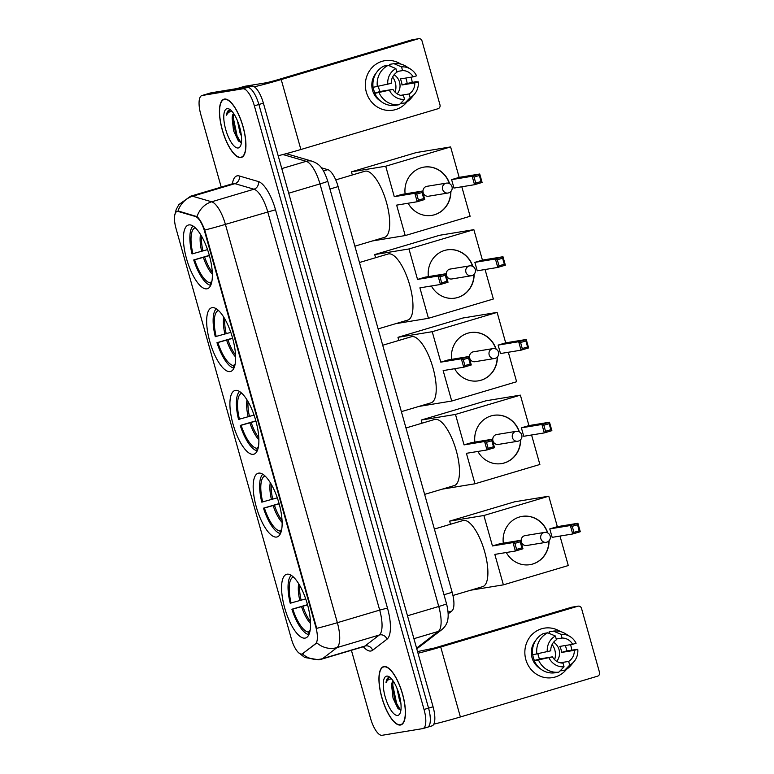 <?xml version="1.0" encoding="UTF-8"?>
<svg xmlns="http://www.w3.org/2000/svg" width="774" height="774" viewBox="0 0 774 774"><rect width="100%" height="100%" fill="white"/><g stroke="black" fill="none" stroke-linecap="round" stroke-linejoin="round"><path stroke-width="1.16" d="M206.871 288.837A33.224 11.417 -106.6 0 0 207.355 288.721A33.224 11.417 -106.6 0 0 209.038 254.317A33.224 11.417 -106.6 0 0 188.904 224.915A33.224 11.417 -106.6 0 0 188.411 225.021A33.224 11.417 -106.6 0 0 186.737 259.435A33.224 11.417 -106.6 0 0 206.871 288.837M276.637 537.05A33.224 11.417 -106.6 0 0 277.121 536.933A33.224 11.417 -106.6 0 0 278.804 502.529A33.224 11.417 -106.6 0 0 258.671 473.127A33.224 11.417 -106.6 0 0 258.187 473.233A33.224 11.417 -106.6 0 0 256.504 507.647A33.224 11.417 -106.6 0 0 276.637 537.05M253.379 454.309A33.224 11.417 -106.6 0 0 253.862 454.203A33.224 11.417 -106.6 0 0 255.546 419.789A33.224 11.417 -106.6 0 0 235.412 390.386A33.224 11.417 -106.6 0 0 234.928 390.502A33.224 11.417 -106.6 0 0 233.245 424.907A33.224 11.417 -106.6 0 0 253.379 454.309M230.12 371.568A33.224 11.417 -106.6 0 0 230.613 371.462A33.224 11.417 -106.6 0 0 232.287 337.048A33.224 11.417 -106.6 0 0 212.153 307.646A33.224 11.417 -106.6 0 0 211.67 307.762A33.224 11.417 -106.6 0 0 209.986 342.166A33.224 11.417 -106.6 0 0 230.12 371.568M305.043 638.115A33.224 11.417 -106.6 0 0 305.537 638.008A33.224 11.417 -106.6 0 0 307.21 603.594A33.224 11.417 -106.6 0 0 287.077 574.192A33.224 11.417 -106.6 0 0 286.593 574.308A33.224 11.417 -106.6 0 0 284.909 608.712A33.224 11.417 -106.6 0 0 305.043 638.115M301.686 654.059A16.931 5.815 -106.6 0 0 301.937 654.001A16.931 5.815 -106.6 0 0 302.624 653.643L315.521 643.745A16.931 5.815 -106.6 0 0 315.792 626.93L204.704 231.745A16.931 5.815 -106.6 0 0 195.425 216.497L178.339 211.515A16.931 5.815 -106.6 0 0 177.023 211.486A16.931 5.815 -106.6 0 0 176.066 228.659L291.334 638.724A16.931 5.815 -106.6 0 0 301.686 654.059M321.345 167.774L327.808 169.661A18.808 6.463 73.4 0 1 338.122 186.602L452.161 592.304A18.808 6.463 73.4 0 1 451.861 610.986L448.175 613.821M400.41 725.025A30.409 10.449 -106.6 0 0 400.855 724.928A30.409 10.449 -106.6 0 0 402.393 693.436A30.409 10.449 -106.6 0 0 383.972 666.53A30.409 10.449 -106.6 0 0 383.527 666.637A30.409 10.449 -106.6 0 0 381.988 698.119A30.409 10.449 -106.6 0 0 400.41 725.025M240.907 157.567A30.409 10.449 -106.6 0 0 241.353 157.461A30.409 10.449 -106.6 0 0 242.881 125.978A30.409 10.449 -106.6 0 0 224.46 99.072A30.409 10.449 -106.6 0 0 224.015 99.178A30.409 10.449 -106.6 0 0 222.477 130.661A30.409 10.449 -106.6 0 0 240.907 157.567M177.023 211.486L179.162 211.263L197.031 216.652C199.537 218.8 202.111 223.26 204.752 230.033A21.943 0.9 -15.7 0 0 225.408 224.383L337.358 622.693A25.078 8.62 73.4 0 1 336.961 647.606A21.943 20.434 -127.5 0 1 316.847 642.904L302.363 653.856M431.728 725.935A18.808 6.463 -106.6 0 0 432.008 725.877A18.808 6.463 -106.6 0 0 433.072 706.797L263.392 103.155A18.808 6.463 -106.6 0 0 251.879 86.117L211.205 92.793L206.687 94.128A18.808 6.463 -106.6 0 0 206.406 94.196A18.808 6.463 -106.6 0 1 206.687 94.128L247.37 87.452L206.687 94.128L202.169 95.473A18.808 6.463 -106.6 0 0 201.898 95.541A18.808 6.463 -106.6 0 0 200.834 114.62L221.209 187.115M263.392 103.155L258.874 104.49A18.808 6.463 -106.6 0 0 247.37 87.452A18.808 6.463 -106.6 0 1 258.874 104.49L428.554 708.133L258.874 104.49L254.365 105.835A18.808 6.463 -106.6 0 0 242.852 88.797L202.169 95.473M427.219 727.279A18.808 6.463 -106.6 0 0 427.49 727.221A18.808 6.463 -106.6 0 0 428.554 708.133A18.808 6.463 -106.6 0 1 427.49 727.221A18.808 6.463 -106.6 0 1 427.219 727.279M204.752 230.033L316.711 628.343A21.943 0.9 164.3 0 0 337.358 622.693L379.686 610.106L267.727 211.795A25.078 8.62 -106.6 0 0 253.978 189.204L234.938 183.651A25.078 8.62 -106.6 0 0 233.351 183.535A25.078 8.62 -106.6 0 0 232.984 183.612L233.748 183.399M351.406 650.295L370.514 718.262A18.808 6.463 -106.6 0 0 382.017 735.3L422.701 728.624A18.808 6.463 -106.6 0 0 422.972 728.557A18.808 6.463 -106.6 0 0 424.036 709.477L254.365 105.835M211.205 92.793A18.808 6.463 -106.6 0 0 210.925 92.851L201.898 95.541M384.049 666.83A30.089 10.343 -106.6 0 0 383.614 666.936A30.089 10.343 -106.6 0 0 382.095 698.1A30.089 10.343 -106.6 0 0 400.322 724.725A30.089 10.343 -106.6 0 0 400.768 724.628A30.089 10.343 -106.6 0 0 402.287 693.465A30.089 10.343 -106.6 0 0 384.049 666.83M400.884 703.353L399.529 700.422L396.927 688.134M393.105 680.907A14.164 4.867 -106.6 0 0 391.663 685.774L393.318 681.217M389.332 677.453L388.683 677.54M397.71 715.437A20.434 7.024 -106.6 0 0 400.071 713.28A20.434 7.024 -106.6 0 0 398.92 693.775A20.434 7.024 -106.6 0 0 389.235 676.815A20.434 7.024 -106.6 0 0 386.661 676.118A20.434 7.024 -106.6 0 0 385.21 696.929A20.434 7.024 -106.6 0 0 397.71 715.437M388.954 677.482C387.387 677.792 386.41 679.504 386.033 682.629C387.358 679.998 389.187 678.788 391.528 679.001M391.663 685.774L393.037 698.158L397.768 708.152L400.516 709.981M386.033 682.629L389.061 677.463M400.39 709.971L396.598 703.373L392.795 685.242L393.008 681.623M398.513 708.955L395.708 703.634L391.915 684.351M570.98 646.184A25.078 23.53 -99.3 0 1 571.734 649.773A25.078 23.53 -99.3 0 0 570.98 646.184A25.078 23.53 -99.3 0 0 570.506 644.655A25.078 23.53 -99.3 0 1 570.98 646.184M566.529 669.297A25.078 23.53 -99.3 0 1 543.706 677.318A25.078 23.53 -99.3 0 1 525.836 659.603A25.078 23.53 -99.3 0 1 533.847 632.9A25.078 23.53 -99.3 0 1 560.337 631.555A25.078 23.53 -99.3 0 0 544.354 628.149L544.354 628.149A25.078 23.53 -99.3 0 0 525.836 659.603A25.078 23.53 -99.3 0 0 552.472 677.637L552.472 677.637A25.078 23.53 -99.3 0 0 566.529 669.297M433.808 724.135A25.078 1.026 -15.7 0 0 460.385 716.966L597.518 676.195A3.135 2.941 80.7 0 0 599.492 672.335L581.526 608.412A3.135 2.941 80.7 0 0 577.859 606.236L571.435 607.29L434.301 648.07L417.544 651.573M418.018 653.256A25.078 1.026 -15.7 0 0 440.725 647.016L577.859 606.236M571.435 607.29A3.135 2.941 -99.3 0 1 571.773 607.213L578.197 606.158M552.114 644.519A15.673 14.706 -99.3 0 1 554.813 649.966A15.673 14.706 -99.3 0 1 554.6 659.651M556.235 639.014L562.079 638.057A12.539 11.765 -99.3 0 1 572.625 644.307L559.776 646.416A12.539 11.765 80.7 0 1 560.986 649.328A12.539 11.765 80.7 0 1 561.469 652.453L574.318 650.344A12.539 11.765 -99.3 0 1 568.648 661.412L560.221 662.796M532.764 654.756A18.179 17.057 -99.3 0 0 533.334 657.552A18.179 17.057 -99.3 0 0 534.418 660.493L536.566 660.145L534.273 660.822A20.685 19.408 -99.3 0 0 554.542 672.838L558.828 672.142L564.043 666.801L563.008 663.095A12.539 11.765 -99.3 0 1 552.462 656.836L539.613 658.945A12.539 11.765 80.7 0 1 538.414 656.042A12.539 11.765 80.7 0 1 537.988 653.846M553.594 642.246A12.539 11.765 -99.3 0 1 559.051 649.647A12.539 11.765 -99.3 0 1 556.719 661.335M565.252 645.516A18.179 17.057 -99.3 0 1 566.065 647.819A18.179 17.057 -99.3 0 1 566.665 650.905L577.791 649.309A16.302 15.296 -99.3 0 1 574.134 661.47A16.302 15.296 -99.3 0 1 569.693 665.118L568.648 661.412M540.233 668.649A18.179 17.057 -99.3 0 1 532.048 657.765A18.179 17.057 -99.3 0 1 535.627 640.572M532.58 654.794A20.685 19.408 -99.3 0 1 543.483 633.5L547.769 632.793L555.393 636.025L556.438 639.74A12.539 11.765 -99.3 0 0 550.769 650.808L532.58 654.794M562.079 638.057L561.044 634.351L553.41 631.12L549.134 631.826L549.627 633.577M534.273 660.822L552.462 656.836M558.828 672.142A20.685 19.408 -99.3 0 1 538.559 660.116M536.866 654.088A20.685 19.408 -99.3 0 1 547.769 632.793M553.41 631.12A20.685 19.408 -99.3 0 1 565.639 633.829L570.041 636.547A16.302 15.296 -99.3 0 1 576.098 643.281L572.625 644.307M564.043 666.801A16.302 15.296 -99.3 0 1 548.989 657.871M547.295 651.843A16.302 15.296 -99.3 0 1 555.393 636.025M561.044 634.351A16.302 15.296 -99.3 0 1 570.041 636.547M560.095 670.845L564.469 670.458L569.693 665.118M574.134 661.47L570.825 665.456A20.685 19.408 -99.3 0 1 564.469 670.458M574.318 650.344L577.791 649.309M561.469 652.453L566.665 650.905M534.418 660.493L539.613 658.945M224.547 99.372A30.089 10.343 -106.6 0 0 224.102 99.478A30.089 10.343 -106.6 0 0 222.583 130.642A30.089 10.343 -106.6 0 0 240.82 157.267A30.089 10.343 -106.6 0 0 241.256 157.161A30.089 10.343 -106.6 0 0 242.784 125.998A30.089 10.343 -106.6 0 0 224.547 99.372M241.382 135.885L240.027 132.964L237.415 120.676M233.603 113.449A14.164 4.867 -106.6 0 0 232.161 118.316L233.806 113.759M229.82 109.995L229.181 110.082M238.208 147.979A20.434 7.024 -106.6 0 0 240.569 145.822A20.434 7.024 -106.6 0 0 239.418 126.317A20.434 7.024 -106.6 0 0 229.723 109.357A20.434 7.024 -106.6 0 0 227.159 108.66A20.434 7.024 -106.6 0 0 225.698 129.461A20.434 7.024 -106.6 0 0 238.208 147.979M229.452 110.024C227.875 110.334 226.898 112.046 226.521 115.171C227.856 112.54 229.685 111.33 232.026 111.543M232.161 118.316L233.535 130.7L238.257 140.694L241.004 142.522M226.521 115.171L229.549 110.005M240.888 142.513L237.096 135.905L233.293 117.783L233.506 114.155M239.011 141.497L236.196 136.176L232.413 116.893M308.874 634.632A31.347 10.768 -106.6 0 1 291.904 609.244L307.52 604.668M452.954 595.477L482.695 586.634A34.482 11.852 -106.6 0 0 484.437 550.924A34.482 11.852 -106.6 0 0 463.549 520.418A34.482 11.852 -106.6 0 0 463.036 520.534L434.378 529.048M291.237 575.314A31.347 10.768 -106.6 0 0 290.202 603.207L305.72 598.902M292.688 576.378L292.92 577.201A28.715 9.868 -106.6 0 0 291.111 603.062M293.762 577.346L292.92 577.201M291.904 609.244L292.804 609.09A28.715 9.868 -106.6 0 0 308.352 632.106L308.99 634.361M307.578 604.891L292.804 609.09M308.352 632.106L310.074 630.5M503.294 543.164A24.449 22.939 -99.3 0 1 522.131 516.393A24.449 22.939 -99.3 0 1 547.789 532.976M548.785 496.202L483.885 515.503L449.636 521.125L514.526 501.823L548.785 496.202L557.348 526.659L577.907 523.282L580.277 531.728L572.712 533.973L552.162 537.35L549.782 528.903L570.341 525.527L577.907 523.282L577.539 524.753L579.233 530.78L580.277 531.728M559.989 536.063L568.28 565.552L503.381 584.854L470.611 590.223M557.348 526.659L549.782 528.903M549.066 540.736A24.449 22.939 -99.3 0 1 530.045 564.652A24.449 22.939 -99.3 0 1 506.302 552.51M483.885 515.503L492.448 545.951L500.014 543.706L520.563 540.329L522.943 548.776L515.378 551.02L513.007 542.584L492.448 545.951M514.904 543.377L520.205 541.8L520.563 540.329L513.007 542.584L514.904 543.377L516.597 549.414L515.378 551.02L494.828 554.397L503.381 584.854M449.636 521.125L450.516 524.259M579.233 530.78L573.931 532.357L572.712 533.973L570.341 525.527L572.238 526.33L573.931 532.357M577.539 524.753L572.238 526.33M516.597 549.414L521.899 547.837L520.205 541.8M522.943 548.776L521.899 547.837M546.715 542.187A5.012 4.702 -99.3 0 1 540.842 538.704A5.012 4.702 -99.3 0 1 544.548 532.415L525.062 535.608A5.012 4.702 80.7 0 0 521.289 541.616A5.012 4.702 80.7 0 0 527.229 545.389M522.024 516.413A24.449 22.939 -99.3 0 1 547.518 532.841M548.853 540.958A24.449 22.939 -99.3 0 1 532.483 564.082A24.449 22.939 -99.3 0 1 529.938 564.672M280.459 533.557A31.347 10.768 -106.6 0 1 263.489 508.17L279.104 503.603M424.636 494.383L454.29 485.569A34.482 11.852 -106.6 0 0 456.031 449.858A34.482 11.852 -106.6 0 0 435.133 419.344A34.482 11.852 -106.6 0 0 434.63 419.46L405.973 427.983M262.821 474.239A31.347 10.768 -106.6 0 0 261.796 502.142L277.315 497.837M264.282 475.304L264.505 476.126A28.715 9.868 -106.6 0 0 262.705 501.987M265.347 476.281L264.505 476.126M263.489 508.17L264.398 508.025A28.715 9.868 -106.6 0 0 279.946 531.041L280.575 533.296M279.162 503.816L264.398 508.025M279.946 531.041L281.668 529.435M474.888 442.099A24.449 22.939 -99.3 0 1 493.715 415.328A24.449 22.939 -99.3 0 1 519.383 431.911M520.38 395.137L455.48 414.429L421.22 420.05L486.12 400.758L520.38 395.137L528.942 425.584L549.492 422.217L551.872 430.654L544.306 432.908L523.746 436.275L521.376 427.838L541.935 424.462L549.492 422.217L549.134 423.688L550.827 429.715L551.872 430.654M531.583 434.988L539.875 464.487L474.975 483.779L442.206 489.158M528.942 425.584L521.376 427.838M520.66 439.671A24.449 22.939 -99.3 0 1 501.639 463.587A24.449 22.939 -99.3 0 1 477.887 451.445M455.48 414.429L464.042 444.886L471.608 442.631L492.158 439.264L494.528 447.701L486.972 449.955L484.592 441.509L464.042 444.886M486.488 442.312L491.8 440.735L492.158 439.264L484.592 441.509L486.488 442.312L488.191 448.339L486.972 449.955L466.412 453.322L474.975 483.779M421.22 420.05L422.101 423.185M550.827 429.715L545.525 431.292L544.306 432.908L541.935 424.462L543.832 425.265L545.525 431.292M549.134 423.688L543.832 425.265M488.191 448.339L493.493 446.762L491.8 440.735M494.528 447.701L493.493 446.762M518.299 441.122A5.012 4.702 -99.3 0 1 512.436 437.639A5.012 4.702 -99.3 0 1 516.132 431.341L496.647 434.543A5.012 4.702 80.7 0 0 492.874 440.541A5.012 4.702 80.7 0 0 498.814 444.315M493.609 415.348A24.449 22.939 -99.3 0 1 519.112 431.766M520.447 439.893A24.449 22.939 -99.3 0 1 504.077 463.007A24.449 22.939 -99.3 0 1 501.533 463.597M257.2 450.816A31.347 10.768 -106.6 0 1 240.24 425.429L255.846 420.863M401.377 411.642L431.031 402.828A34.482 11.852 -106.6 0 0 432.772 367.118A34.482 11.852 -106.6 0 0 411.884 336.613A34.482 11.852 -106.6 0 0 411.371 336.729L382.714 345.243M239.563 391.499A31.347 10.768 -106.6 0 0 238.537 419.402L254.056 415.096M241.024 392.573L241.256 393.395A28.715 9.868 -106.6 0 0 239.447 419.256M242.088 393.54L241.256 393.395M240.24 425.429L241.14 425.284A28.715 9.868 -106.6 0 0 256.687 448.301L257.326 450.555M255.913 421.085L241.14 425.284M256.687 448.301L258.41 446.695M451.629 359.359A24.449 22.939 -99.3 0 1 470.457 332.588A24.449 22.939 -99.3 0 1 496.124 349.171M497.121 312.396L432.221 331.698L397.962 337.319L462.862 318.017L497.121 312.396L505.683 342.853L526.243 339.476L528.613 347.923L521.047 350.167L500.497 353.544L498.117 345.098L518.677 341.721L526.243 339.476L525.875 340.947L527.568 346.975L528.613 347.923M508.325 352.257L516.616 381.746L451.716 401.038L418.947 406.418M505.683 342.853L498.117 345.098M497.401 356.93A24.449 22.939 -99.3 0 1 478.38 380.847A24.449 22.939 -99.3 0 1 454.638 368.705M432.221 331.698L440.783 362.145L448.349 359.9L468.899 356.524L471.279 364.97L463.713 367.215L461.343 358.778L440.783 362.145M463.239 359.571L468.541 357.994L468.899 356.524L461.343 358.778L463.239 359.571L464.932 365.609L463.713 367.215L443.154 370.591L451.716 401.038M397.962 337.319L398.852 340.454M527.568 346.975L522.266 348.552L521.047 350.167L518.677 341.721L520.573 342.524L522.266 348.552M525.875 340.947L520.573 342.524M464.932 365.609L470.234 364.022L468.541 357.994M471.279 364.97L470.234 364.022M495.05 358.381A5.012 4.702 -99.3 0 1 489.178 354.898A5.012 4.702 -99.3 0 1 492.883 348.61L473.398 351.802A5.012 4.702 80.7 0 0 469.615 357.811A5.012 4.702 80.7 0 0 475.565 361.574M470.35 332.607A24.449 22.939 -99.3 0 1 495.853 349.035M497.189 357.153A24.449 22.939 -99.3 0 1 480.818 380.276A24.449 22.939 -99.3 0 1 478.274 380.866M233.951 368.085A31.347 10.768 -106.6 0 1 216.981 342.698L232.597 338.122M378.128 328.902L407.772 320.088A34.482 11.852 -106.6 0 0 409.514 284.387A34.482 11.852 -106.6 0 0 388.625 253.872A34.482 11.852 -106.6 0 0 388.122 253.988L359.465 262.512M216.314 308.768A31.347 10.768 -106.6 0 0 215.288 336.671L230.807 332.365M217.765 309.832L217.997 310.655A28.715 9.868 -106.6 0 0 216.188 336.516M218.839 310.809L217.997 310.655M216.981 342.698L217.881 342.543A28.715 9.868 -106.6 0 0 233.429 365.56L234.067 367.824M232.655 338.344L217.881 342.543M233.429 365.56L235.151 363.964M428.37 276.618A24.449 22.939 -99.3 0 1 447.208 249.857A24.449 22.939 -99.3 0 1 472.866 266.44M473.862 229.655L408.972 248.957L374.713 254.578L439.613 235.277L473.862 229.655L482.425 260.112L502.984 256.736L505.354 265.182L497.788 267.427L477.239 270.803L474.868 262.357L495.418 258.99L502.984 256.736L502.616 258.206L504.319 264.244L505.354 265.182M485.066 269.516L493.357 299.006L428.457 318.308L395.688 323.687M482.425 260.112L474.868 262.357M474.143 274.199A24.449 22.939 -99.3 0 1 455.122 298.106A24.449 22.939 -99.3 0 1 431.379 285.964M408.972 248.957L417.525 279.414L425.09 277.16L445.65 273.783L448.02 282.229L440.454 284.484L438.084 276.037L417.525 279.414M439.98 276.84L445.282 275.263L445.65 273.783L438.084 276.037L439.98 276.84L441.673 282.868L440.454 284.484L419.905 287.851L428.457 318.308M374.713 254.578L375.593 257.713M504.319 264.244L499.007 265.821L497.788 267.427L495.418 258.99L497.314 259.783L499.007 265.821M502.616 258.206L497.314 259.783M441.673 282.868L446.975 281.291L445.282 275.263M448.02 282.229L446.975 281.291M471.792 275.641A5.012 4.702 -99.3 0 1 465.919 272.158A5.012 4.702 -99.3 0 1 469.625 265.869L450.139 269.071A5.012 4.702 80.7 0 0 446.366 275.07A5.012 4.702 80.7 0 0 452.306 278.843M447.101 249.876A24.449 22.939 -99.3 0 1 472.595 266.295M473.93 274.412A24.449 22.939 -99.3 0 1 457.56 297.535A24.449 22.939 -99.3 0 1 455.015 298.125M210.692 285.345A31.347 10.768 -106.6 0 1 193.723 259.958L209.338 255.391M354.869 246.171L384.514 237.357A34.482 11.852 -106.6 0 0 386.255 201.646A34.482 11.852 -106.6 0 0 365.367 171.131A34.482 11.852 -106.6 0 0 364.864 171.248L335.752 179.907M193.055 226.027A31.347 10.768 -106.6 0 0 192.029 253.93L207.548 249.625M194.506 227.092L194.738 227.914A28.715 9.868 -106.6 0 0 192.929 253.785M195.58 228.069L194.738 227.914M193.723 259.958L194.622 259.812A28.715 9.868 -106.6 0 0 210.17 282.829L210.809 285.084M209.396 255.604L194.622 259.812M210.17 282.829L211.902 281.223M405.121 193.887A24.449 22.939 -99.3 0 1 423.949 167.116A24.449 22.939 -99.3 0 1 449.617 183.699M450.613 146.925L385.713 166.217L351.454 171.838L416.354 152.546L450.613 146.925L459.166 177.372L479.725 174.005L482.096 182.441L474.539 184.696L453.98 188.063L451.61 179.626L472.159 176.249L479.725 174.005L479.367 175.475L481.06 181.503L482.096 182.441M461.817 186.786L470.108 216.275L405.208 235.567L372.429 240.946M459.166 177.372L451.61 179.626M450.884 191.459A24.449 22.939 -99.3 0 1 431.863 215.375A24.449 22.939 -99.3 0 1 408.121 203.233M385.713 166.217L394.276 196.673L401.832 194.419L422.391 191.052L424.762 199.489L417.196 201.743L414.825 193.297L394.276 196.673M416.722 194.1L422.024 192.523L422.391 191.052L414.825 193.297L416.722 194.1L418.415 200.127L417.196 201.743L396.646 205.12L405.208 235.567M351.454 171.838L352.334 174.972M481.06 181.503L475.758 183.08L474.539 184.696L472.159 176.249L474.056 177.053L475.758 183.08M479.367 175.475L474.056 177.053M418.415 200.127L423.726 198.55L422.024 192.523M424.762 199.489L423.726 198.55M448.533 192.91A5.012 4.702 -99.3 0 1 442.66 189.427A5.012 4.702 -99.3 0 1 446.366 183.138L426.88 186.331A5.012 4.702 80.7 0 0 423.107 192.339A5.012 4.702 80.7 0 0 429.048 196.103M423.842 167.136A24.449 22.939 -99.3 0 1 449.346 183.554M450.671 191.681A24.449 22.939 -99.3 0 1 434.301 214.795A24.449 22.939 -99.3 0 1 431.757 215.395M411.478 78.725A25.078 23.53 -99.3 0 1 412.223 82.305A25.078 23.53 -99.3 0 0 411.478 78.725A25.078 23.53 -99.3 0 0 411.004 77.197A25.078 23.53 -99.3 0 1 411.478 78.725M407.027 101.839A25.078 23.53 -99.3 0 1 384.194 109.86A25.078 23.53 -99.3 0 1 366.334 92.145A25.078 23.53 -99.3 0 1 374.345 65.432A25.078 23.53 -99.3 0 1 400.826 64.097A25.078 23.53 -99.3 0 0 384.842 60.691A25.078 23.53 -99.3 0 0 366.334 92.145A25.078 23.53 -99.3 0 0 392.969 110.179L392.969 110.179A25.078 23.53 -99.3 0 0 407.027 101.839M278.176 155.748A25.078 1.026 -15.7 0 0 300.883 149.508L438.016 108.728A3.135 2.941 80.7 0 0 439.99 104.877L422.024 40.954A3.135 2.941 80.7 0 0 418.347 38.777L411.932 39.832L274.799 80.612L267.011 82.634L244.623 86.311L237.163 88.526M254.317 86.794A25.078 1.026 -15.7 0 0 281.214 79.558L418.347 38.777M411.932 39.832A3.135 2.941 -99.3 0 1 412.271 39.755L418.695 38.7M392.612 77.052A15.673 14.706 -99.3 0 1 395.301 82.499A15.673 14.706 -99.3 0 1 395.098 92.193M396.733 71.556L402.577 70.598A12.539 11.765 -99.3 0 1 413.113 76.849L400.274 78.958A12.539 11.765 80.7 0 1 401.474 81.87A12.539 11.765 80.7 0 1 401.967 84.985L414.816 82.876A12.539 11.765 -99.3 0 1 409.136 93.954L400.719 95.337M373.262 87.298A18.179 17.057 -99.3 0 0 373.823 90.094A18.179 17.057 -99.3 0 0 374.916 93.035L377.054 92.677L374.771 93.364A20.685 19.408 -99.3 0 0 395.04 105.38L399.316 104.674L404.541 99.343L403.496 95.628A12.539 11.765 -99.3 0 1 392.96 89.378L380.111 91.487A12.539 11.765 80.7 0 1 378.902 88.575A12.539 11.765 80.7 0 1 378.476 86.388M394.082 74.778A12.539 11.765 -99.3 0 1 399.548 82.179A12.539 11.765 -99.3 0 1 397.217 93.867M405.75 78.058A18.179 17.057 -99.3 0 1 406.553 80.361A18.179 17.057 -99.3 0 1 407.153 83.447L415.87 81.705L418.279 81.85A16.302 15.296 -99.3 0 1 414.622 94.002A16.302 15.296 -99.3 0 1 410.181 97.659L409.136 93.954M380.731 101.191A18.179 17.057 -99.3 0 1 372.536 90.297A18.179 17.057 -99.3 0 1 376.116 73.114M373.078 87.327A20.685 19.408 -99.3 0 1 383.981 66.042L388.258 65.335L395.891 68.567L396.936 72.272A12.539 11.765 -99.3 0 0 391.257 83.35L373.078 87.327M402.577 70.598L401.532 66.893L393.908 63.661L389.622 64.358L390.115 66.119M374.771 93.364L392.96 89.378M399.316 104.674A20.685 19.408 -99.3 0 1 379.057 92.657M377.354 86.63A20.685 19.408 -99.3 0 1 388.258 65.335M393.908 63.661A20.685 19.408 -99.3 0 1 406.137 66.37L410.539 69.089A16.302 15.296 -99.3 0 1 416.586 75.813L413.113 76.849M404.541 99.343A16.302 15.296 -99.3 0 1 389.486 90.413M387.793 84.385A16.302 15.296 -99.3 0 1 395.891 68.567M401.532 66.893A16.302 15.296 -99.3 0 1 410.539 69.089M400.593 103.377L404.966 103L410.181 97.659M414.622 94.002L411.323 97.988A20.685 19.408 -99.3 0 1 404.966 103M414.816 82.876L418.279 81.85M401.967 84.985L407.153 83.447M374.916 93.035L380.111 91.487M302.624 653.643L303.437 653.401M315.792 626.93L316.343 626.766M315.521 643.745L316.334 643.504M204.704 231.745L205.265 231.581M195.425 216.497L196.238 216.256M178.339 211.515L179.162 211.263M448.078 612.118L451.861 610.986M443.995 594.732L452.161 592.304M329.956 189.03L338.122 186.602M323.484 170.948L327.808 169.661M232.432 183.777A31.347 10.768 73.4 0 1 237.299 175.824A31.347 10.768 73.4 0 1 239.292 175.979L258.322 181.532A31.347 10.768 73.4 0 1 275.515 209.773L387.474 608.074A31.347 10.768 73.4 0 1 386.971 639.218L372.604 650.257A31.347 10.768 73.4 0 1 363.345 646.745M386.971 639.218A6.269 5.834 52.5 0 0 379.289 635.019L336.961 647.606L322.594 658.635A25.078 8.62 73.4 0 1 321.578 659.167L363.896 646.58A25.078 8.62 -106.6 0 0 364.922 646.058L379.289 635.019A25.078 8.62 -106.6 0 0 379.686 610.106L387.474 608.074M302.392 653.866A21.943 20.434 -127.5 0 0 322.594 658.635L364.922 646.058A6.269 5.834 52.5 0 1 372.604 650.257M174.672 215.54L176.201 209.454L178.891 204.568L190.656 196.199A25.078 8.62 73.4 0 1 191.023 196.112A25.078 8.62 73.4 0 1 192.62 196.238L211.65 201.791A25.078 8.62 73.4 0 1 225.408 224.383L275.515 209.773M197.031 216.652A21.943 20.114 -73.7 0 1 211.65 201.791L253.978 189.204A6.269 5.747 106.3 0 0 258.322 181.532M177.962 211.225A21.943 20.114 -73.7 0 1 192.62 196.238L234.938 183.651A6.269 5.747 106.3 0 0 239.292 175.979M424.036 709.477L433.072 706.797M242.852 88.797L251.879 86.117M416.576 648.128L438.355 631.41L413.916 638.676M446.54 603.797A12.539 0.513 164.3 0 1 438.752 606.487L319.972 183.912A25.078 8.62 -106.6 0 0 306.223 161.321A12.539 11.494 -73.7 0 1 312.328 161.282C318.288 163.769 322.7 166.013 327.76 181.222L446.54 603.797C450.574 620.09 446.395 625.624 441.906 629.591A12.539 11.678 -127.5 0 1 438.355 631.41A25.078 8.62 -106.6 0 0 438.752 606.487L407.482 615.785M282.936 154.529L306.223 161.321L281.784 168.587M327.76 181.222A12.539 0.513 164.3 0 1 319.972 183.912L288.702 193.21M417.225 648.554A12.539 11.678 -127.5 0 1 416.789 648.873L441.906 629.591M440.725 647.016L460.385 716.966M298.696 583.722A24.874 8.543 -106.6 0 0 299.857 600.634M299.741 585.473A24.575 8.446 -106.6 0 0 301.144 600.266M301.55 606.671A24.874 8.543 -106.6 0 0 310.529 623.505M302.837 606.294A24.575 8.446 -106.6 0 0 310.442 621.464M270.29 482.657A24.874 8.543 -106.6 0 0 271.442 499.569M271.335 484.408A24.575 8.446 -106.6 0 0 272.738 499.201M273.135 505.596A24.874 8.543 -106.6 0 0 282.113 522.431M274.431 505.229A24.575 8.446 -106.6 0 0 282.036 520.389M247.032 399.916A24.874 8.543 -106.6 0 0 248.183 416.828M248.077 401.667A24.575 8.446 -106.6 0 0 249.48 416.46M249.886 422.865A24.874 8.543 -106.6 0 0 258.855 439.7M251.173 422.488A24.575 8.446 -106.6 0 0 258.777 437.658M223.773 317.176A24.874 8.543 -106.6 0 0 224.934 334.097M224.818 318.936A24.575 8.446 -106.6 0 0 226.221 333.72M226.627 340.125A24.874 8.543 -106.6 0 0 235.606 356.959M227.924 339.757A24.575 8.446 -106.6 0 0 235.519 354.918M200.514 234.445A24.874 8.543 -106.6 0 0 201.675 251.357M201.569 236.196A24.575 8.446 -106.6 0 0 202.972 250.989M203.368 257.384A24.874 8.543 -106.6 0 0 212.347 274.219M204.665 257.016A24.575 8.446 -106.6 0 0 212.27 272.187M281.214 79.558L300.883 149.508M301.937 654.001L302.692 653.778M298.077 652.24L304.733 657.503L318.83 659.796L321.578 659.167M422.972 728.557L432.008 725.877M190.656 196.199L232.984 183.612M364.573 646.29L363.896 646.58M286.206 153.658L312.328 161.282M385.046 666.511L383.614 666.936M402.199 724.193L400.768 724.628M225.544 99.053L224.102 99.478M242.697 156.735L241.256 157.161M526.688 545.506L546.173 542.313A5.012 5.012 0 0 0 550.188 536.005A5.012 5.012 0 0 0 544.548 532.415M498.272 444.44L517.758 441.248A5.012 5.012 0 0 0 521.773 434.94A5.012 5.012 0 0 0 516.132 431.341M475.023 361.7L494.499 358.507A5.012 5.012 0 0 0 498.524 352.199A5.012 5.012 0 0 0 492.883 348.61M451.764 278.969L471.25 275.767A5.012 5.012 0 0 0 475.265 269.458A5.012 5.012 0 0 0 469.625 265.869M428.506 196.228L447.991 193.036A5.012 5.012 0 0 0 452.006 186.727A5.012 5.012 0 0 0 446.366 183.138M244.574 86.32L237.134 88.536"/></g></svg>
